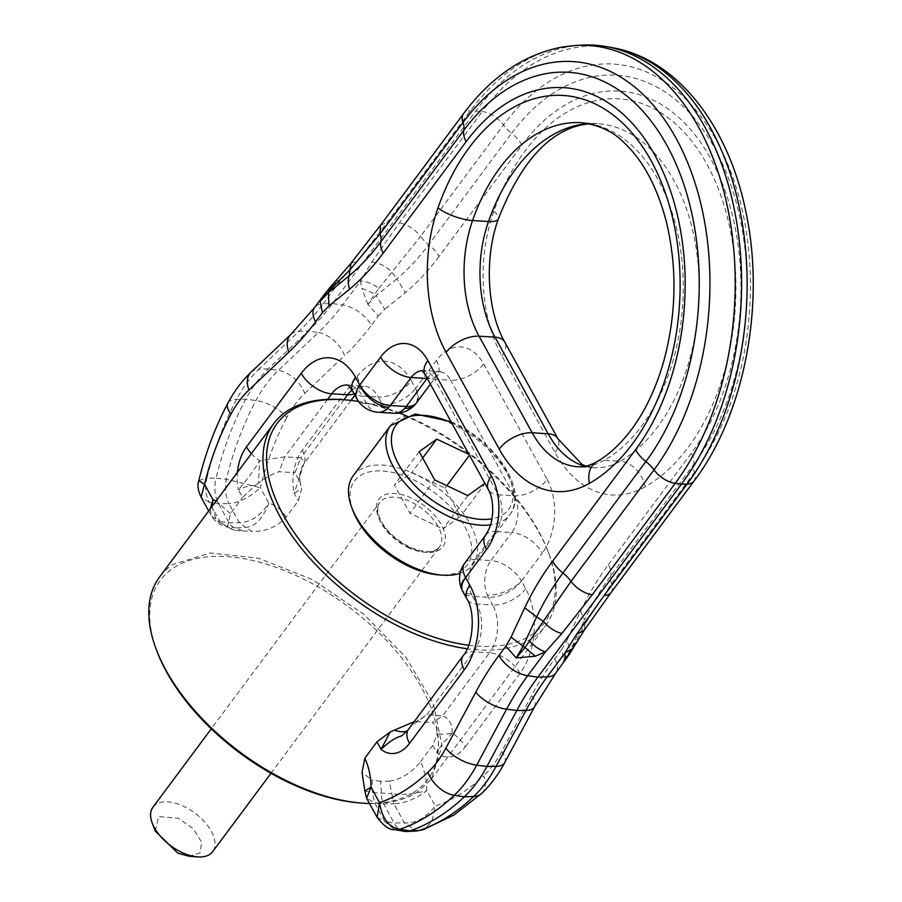 <?xml version="1.0" encoding="UTF-8"?>
<svg xmlns="http://www.w3.org/2000/svg" width="902" height="902" viewBox="0 0 902 902"><rect width="100%" height="100%" fill="white"/><g stroke="black" fill="none" stroke-linecap="round" stroke-linejoin="round"><path stroke-width="0.68" stroke-dasharray="4.51 3.38" d="M582.275 45.1A252.74 162.428 -86.5 0 0 476.064 110.63L332.477 303.557A260.565 167.456 93.5 0 1 308.236 331.045L318.293 332.579L278.402 370.372A129.166 83.018 -86.5 0 0 255.965 400.511A259.449 166.746 -86.5 0 0 226.379 479.188C224.733 488.298 225.579 496.438 228.894 503.632C239.03 502.764 249.504 497.464 260.306 487.734L226.379 479.188L216.006 478.252A26.057 16.743 -86.5 0 0 218.634 503.79L229.097 522.822A15.638 10.046 93.5 0 0 235.23 527.828A15.638 10.046 93.5 0 0 235.907 527.918L235.23 527.828M198.823 480.586L206.964 478.004C204.641 487.057 205.476 495.209 209.478 502.448L218.634 503.79L228.894 503.632L239.357 522.664L245.423 527.377L235.907 527.918L242.965 530.962L234.757 530.331L226.007 526.182L219.941 521.48L229.097 522.822L239.357 522.664C250.824 522.314 260.633 515.82 268.807 503.203C262.798 518.808 255.007 526.869 245.423 527.377L252.053 531.391C265.335 531.876 276.722 527.118 286.227 517.15L298.359 500.847L301.629 488.636L294.21 493.315A39.079 25.121 93.5 0 1 302.283 450.29L357.012 376.743A26.057 14.229 -143.3 0 1 357.993 391.073A26.057 14.229 -143.3 0 1 354.182 393.915M227.947 403.014A26.057 11.579 28.1 0 1 236.549 399.327L245.716 399.236L255.965 400.511A26.057 11.579 -151.9 0 1 286.791 417.491A103.211 66.331 93.5 0 1 304.718 393.407A26.057 16.439 46.5 0 0 278.402 370.372L268.345 368.839L258.987 369.177A129.166 83.018 -86.5 0 0 236.549 399.327A259.449 166.746 93.5 0 0 206.964 478.004L216.006 478.252A260.565 167.456 93.5 0 1 245.716 399.236A130.283 83.728 -86.5 0 1 268.345 368.839L308.236 331.045L298.878 331.384L258.987 369.177A26.057 16.439 46.5 0 0 250.936 372.289M290.827 334.495A26.057 16.439 -133.5 0 1 298.878 331.384A261.67 168.167 -86.5 0 0 323.22 303.782L332.477 303.557L342.636 304.977A26.057 14.229 -143.3 0 1 371.365 325.272L378.242 316.038L367.858 304.301L378.784 288.46C373.067 283.837 366.934 281.379 360.405 281.097L371.816 262.054L399.349 222.952L482.288 111.498L470.382 110.766A20.847 11.388 36.7 0 0 463.481 113.753M378.784 288.46L420.558 236.414C414.706 229.007 407.636 224.519 399.349 222.952M367.982 304.245L376.247 295.495L374.691 293.759L361.86 288.336L360.405 281.097L342.636 304.977A261.67 168.167 93.5 0 1 318.293 332.579A26.057 16.439 46.5 0 1 344.609 355.613A287.625 184.854 93.5 0 0 371.365 325.272M367.847 304.301L361.86 288.336M211.981 506.563L216.627 520.691L226.007 526.182L235.907 527.918M210.245 508.886L211.564 516.215L219.941 521.48L209.478 502.448L201.078 497.126M335.273 281.447L340.99 279.913L357.181 261.163L387.432 222.219L470.382 110.766A252.064 161.999 -86.5 0 1 564.043 46.78A252.064 161.999 -86.5 0 1 576.31 45.416M377.059 817.235L384.974 821.654L394.535 829.614M404.333 831.351A26.057 16.743 93.5 0 1 394.118 822.996L383.654 803.964A15.638 10.046 -86.5 0 1 381.456 792.678L380.588 781.301L389.371 781.166L391.851 793.737L372.436 792.542L374.51 802.622L383.654 803.964L393.926 803.817L391.851 793.737C402.45 795.068 414.108 794.042 426.815 790.626C416.194 798.777 405.223 803.175 393.926 803.817L404.389 822.849L416.634 830.979M481.713 793.399A26.057 16.439 46.5 0 0 483.72 775.709A233.494 150.059 93.5 0 1 460.065 794.155A233.494 150.059 93.5 0 1 435.316 806.084L431.731 822.083L423.523 829.626M389.371 781.166C401.334 779.249 411.752 772.732 420.614 761.604C424.605 770.15 426.669 779.824 426.815 790.626L435.316 806.084C425.744 818.046 415.439 823.639 404.389 822.849L394.118 822.996L384.974 821.654L374.51 802.622L366.652 798.315M504.703 762.664A26.057 11.579 28.1 0 0 501.647 751.614L531.549 695.634A287.625 184.854 93.5 0 1 554.753 658.843L561.63 649.609L563.942 660.986L564.832 660.941M564.032 660.839L570.774 649.339L584.462 619.843L585.218 623.722L569.342 654.254M563.942 660.986L570.74 650.376L566.862 640.589L580.493 611.218L584.462 619.843A255.356 164.108 93.5 0 1 610.755 575.95L693.706 464.496A26.057 14.229 36.7 0 0 694.495 472.366A20.847 11.388 36.7 0 1 694.01 481.082M329.726 287.772L340.99 279.913L323.22 303.782A26.057 14.229 36.7 0 0 314.595 307.514M323.705 295.281L332.128 286.509M343.966 399.766L300.761 457.81L305.011 462.264L303.997 463.414L294.21 493.315L298.359 500.847M378.242 316.038L384.737 309.307L376.247 295.495L396.959 278.763L392.032 272.336C386.09 266.27 379.359 262.843 371.816 262.054M584.101 630.43L585.218 623.722L611.545 583.819L694.495 472.366A235.039 151.051 93.5 0 0 740.305 202.116A235.039 151.051 93.5 0 0 590.833 65.294A235.039 151.051 93.5 0 0 511.727 114.61A235.039 151.051 93.5 0 0 503.496 124.961L420.558 236.414A26.057 14.229 36.7 0 0 428.664 244.735A255.356 164.108 93.5 0 1 396.959 278.763L405.359 292.654L384.737 309.307M351.036 400.42L305.011 462.275C300.558 468.488 299.002 475.331 300.332 482.807L294.977 472.693L300.761 457.81L284.818 456.84L259.596 460.697C255.807 467.664 248.749 477.406 238.421 489.899L242.559 497.43L254.804 485.761C250.936 485.129 245.479 486.505 238.421 489.899A39.079 25.121 -86.5 0 1 237.44 472.344M452.206 733.01C452.263 724.024 449.072 718.308 442.623 715.85L432.34 722.558C435.734 724.554 437.188 727.959 436.715 732.774C439.748 734.668 444.911 734.758 452.206 733.01A26.057 14.229 -143.3 0 1 465.308 746.833A39.079 25.121 93.5 0 1 454.89 755.538A39.079 25.121 93.5 0 1 436.884 752.843C441.134 745.097 444.686 740.384 447.539 738.704L452.206 733.01M364.87 790.986L372.436 792.542L372.075 780.106L362.074 772.586M521.435 581.023A26.057 14.004 -28.8 0 1 488.478 597.316L472.535 596.335A26.057 16.743 -86.5 0 1 471.43 594.068A26.057 16.743 -86.5 0 1 474.982 559.567L490.925 560.548A26.057 16.743 -86.5 0 0 487.373 595.049A26.057 12.324 -23.2 0 0 521.435 581.023A26.057 14.229 36.7 0 0 490.925 560.548L511.772 532.53A26.057 14.229 -143.3 0 1 542.282 553.005L521.435 581.023L525.674 588.724A59.927 38.515 93.5 0 1 520.048 673.298A26.057 14.229 36.7 0 0 489.538 652.811L442.623 715.85L426.68 714.88L416.397 721.577L415.179 721.611L410.297 726.73L426.68 714.88L473.595 651.842A33.87 21.772 -86.5 0 0 476.775 604.036A26.057 14.004 -28.8 0 1 466.977 599.086M468.668 645.234A166.757 91.068 36.7 0 0 531.492 634.861A166.757 91.068 36.7 0 0 547.785 550.829A166.757 91.068 36.7 0 0 405.787 415.563M399.496 413.015A166.757 91.068 36.7 0 0 358.556 401.48M342.557 399.665A169.362 92.489 -143.3 0 1 548.619 553.016A169.362 92.489 -143.3 0 1 545.462 625.83A169.362 92.489 -143.3 0 1 532.067 638.357A169.362 92.489 -143.3 0 1 467.213 648.763M251.387 453.605A26.057 14.229 36.7 0 0 259.596 460.697L258.513 483.213C265.786 477.598 272.63 473.764 279.034 471.712L294.977 472.693M254.804 485.761L258.513 483.213M234.757 530.331L227.304 527.444L230.427 513.723L242.559 497.43M242.965 530.962L252.053 531.391M302.283 450.29A26.057 14.229 36.7 0 1 303.997 463.414C299.599 470.427 298.573 477.891 300.941 485.817L301.629 488.625M300.332 482.807L300.941 485.817M420.614 761.604L432.746 745.311L436.985 734.837L436.715 732.774M432.746 745.311L436.884 752.843C438.981 743.936 439.015 737.937 436.985 734.837M380.588 781.301L372.075 780.106M415.179 721.611L413.962 721.803M416.397 721.577L432.34 722.558M369.504 803.49A169.362 92.489 36.7 0 0 417.908 791.753L431.303 779.215L442.07 745.74L433.185 703.199L405.844 657.287L363.709 614.172L312.419 579.625L258.851 558.27L210.189 552.971L172.947 564.449A169.362 92.489 36.7 0 0 159.564 576.987M360.123 802.972A166.757 91.068 36.7 0 0 414.728 791.753A166.757 91.068 36.7 0 0 373.552 627.623A166.757 91.068 36.7 0 0 173.534 567.944A166.757 91.068 36.7 0 0 157.241 651.977M155.257 831.035L158.628 816.603L178.427 818.238L193.242 828.735L201.642 842.197L200.064 852.886L189.183 856.28M152.957 807.189A37.23 20.329 -143.3 0 1 183.196 806.106A37.23 20.329 -143.3 0 1 212.68 851.635M353.234 475.726A74.46 40.658 -143.3 0 1 413.714 473.561A74.46 40.658 -143.3 0 1 472.693 564.629A74.46 40.658 -143.3 0 1 460.099 573.345M353.178 511.197A70.322 38.403 -143.3 0 1 411.605 478.928A70.322 38.403 -143.3 0 1 470.167 539.351A70.322 38.403 -143.3 0 1 438.722 574.878M484.915 483.337L469.006 454.405M419.204 451.688L394.377 485.05L409.903 513.283L442.972 528.955L460.516 516.384L444.99 488.151L411.921 472.479L394.377 485.05M434.73 479.932L409.903 513.283M467.8 495.604L442.972 528.955M485.344 483.032L460.516 516.384M446.84 485.671L444.99 488.151M422.688 458.013L411.921 472.479M304.718 393.407L344.609 355.613M286.227 517.15C281.413 509.698 275.606 505.041 268.807 503.203L260.306 487.734A233.494 150.059 93.5 0 1 286.791 417.491M350.968 263.283L357.181 261.163M501.647 751.614A103.211 66.331 93.5 0 1 483.72 775.709M531.549 695.634A26.057 11.579 -151.9 0 1 534.604 706.694M554.753 658.843A26.057 14.229 -143.3 0 1 555.722 673.174M487.373 595.049A26.057 16.743 -86.5 0 0 488.478 597.316L492.717 605.016L476.775 604.036L472.535 596.335A26.057 14.004 -28.8 0 1 462.737 591.385M521.954 145.075A208.452 133.97 93.5 0 1 574.551 100.021A208.452 133.97 93.5 0 1 726.899 196.129A208.452 133.97 93.5 0 1 691.338 453.187A26.057 14.229 36.7 0 1 693.706 464.496A224.079 144.016 93.5 0 0 731.928 188.157A224.079 144.016 93.5 0 0 568.159 84.844A224.079 144.016 93.5 0 0 519.462 123.405A224.079 144.016 93.5 0 0 511.614 133.282A26.057 14.229 -143.3 0 1 521.954 145.075L439.003 256.529A26.057 14.229 36.7 0 0 428.664 244.735L511.614 133.282A26.057 14.229 -143.3 0 1 503.496 124.961A20.847 11.388 -143.3 0 0 482.288 111.498A252.064 161.999 -86.5 0 1 575.95 47.513A252.064 161.999 93.5 0 1 611.951 47.603M352.637 391.107A26.057 14.004 151.2 0 0 362.435 396.068L366.674 403.769L382.617 404.75L378.378 397.049L362.435 396.068A33.87 21.772 -86.5 0 0 347.574 385.019A33.87 21.772 -86.5 0 0 347.428 385.019M357.012 376.743A59.927 38.515 93.5 0 1 411.335 380.757A26.057 14.004 151.2 0 1 378.378 397.049A33.87 21.772 -86.5 0 0 363.506 386A33.87 21.772 -86.5 0 0 352.062 390.115M378.107 412.27A26.057 16.743 -86.5 0 1 366.674 403.769A26.057 14.004 -28.8 0 1 356.876 398.819M464.665 563.276A26.057 14.229 36.7 0 1 474.982 559.567L495.829 531.549L511.772 532.53A26.057 16.743 -86.5 0 0 514.219 495.762L450.707 380.227L434.764 379.246A26.057 16.743 -86.5 0 0 423.32 370.756A26.057 16.743 -86.5 0 0 422.339 370.733M411.335 380.757L415.574 388.458L436.421 360.439A52.113 33.487 93.5 0 1 483.664 363.934A26.057 14.004 151.2 0 1 450.707 380.227A26.057 16.743 -86.5 0 0 439.263 371.725A26.057 16.743 -86.5 0 0 427.187 378.344M483.664 363.934L547.176 479.481A26.057 14.004 -28.8 0 1 514.219 495.762L498.276 494.792L434.764 379.246A26.057 14.004 151.2 0 1 424.966 374.285M485.513 535.258A26.057 14.229 -143.3 0 1 495.829 531.549A26.057 16.743 -86.5 0 0 498.276 494.792A26.057 14.004 -28.8 0 1 488.478 489.831M471.43 594.068A26.057 12.324 -23.2 0 1 461.632 589.107M585.082 466.289A104.226 66.985 -86.5 0 0 593.854 467.743A104.226 66.985 -86.5 0 0 620.26 461.204L604.329 460.234A174.582 112.198 -86.5 0 0 682.667 269.224A174.582 112.198 -86.5 0 0 581.463 122.683L597.395 123.664A174.582 112.198 -86.5 0 0 588.927 123.642M645.201 486.798A130.283 83.728 93.5 0 1 555.001 452.488L501.895 355.895A130.283 83.728 93.5 0 1 493.755 211.339A200.639 128.941 93.5 0 1 596.414 100.539A200.639 128.941 93.5 0 1 733.574 250.181A200.639 128.941 93.5 0 1 645.201 486.798A26.057 18.401 60.3 0 0 620.26 461.204A174.582 112.198 -86.5 0 0 698.61 270.194A174.582 112.198 -86.5 0 0 597.395 123.664L589.401 123.732M585.962 466.108L593.854 467.743L577.923 466.774A104.226 66.985 -86.5 0 0 604.329 460.234A26.057 18.401 -119.7 0 0 596.425 461.959M394.05 413.251A26.057 16.743 -86.5 0 1 382.617 404.75A26.057 14.004 151.2 0 0 415.574 388.458A26.057 15.706 -137.2 0 1 414.751 404.953M415.574 388.458A26.057 14.229 -143.3 0 1 416.544 402.799M525.674 588.724A26.057 14.004 -28.8 0 1 492.717 605.016A33.87 21.772 -86.5 0 1 489.538 652.811L473.595 651.842A26.057 14.229 -143.3 0 0 463.278 655.54M580.493 611.218A270.983 174.154 93.5 0 1 608.388 564.641A26.057 14.229 36.7 0 1 610.755 575.95A26.057 14.229 36.7 0 0 611.545 583.819A20.847 11.388 -143.3 0 1 611.06 592.535L610.97 592.67M327.573 399.394L284.818 456.84L279.034 471.712M380.543 225.207L387.432 222.219M547.176 479.481A52.113 33.487 93.5 0 1 542.282 553.005M436.421 360.439A26.057 14.229 -143.3 0 1 437.402 374.781A26.057 14.229 -143.3 0 1 427.266 378.49M439.003 256.529A270.983 174.154 93.5 0 1 405.359 292.654M608.388 564.641L691.338 453.187M561.63 649.609L566.862 640.589M555.001 452.488A26.057 14.004 151.2 0 0 557.91 438.722M493.755 211.339A26.057 8.028 -160.7 0 1 498.434 218.724M501.895 355.895A26.057 14.004 151.2 0 0 504.804 342.129M520.048 673.298L465.308 746.833M230.427 513.723L216.209 500.869M390.476 425.688A74.46 40.658 -143.3 0 1 450.955 423.523A74.46 40.658 -143.3 0 1 509.934 514.591A74.46 40.658 -143.3 0 1 490.508 524.851M451.575 422.7A70.322 38.403 -143.3 0 1 452.984 423.331A70.322 38.403 -143.3 0 1 509.495 477.834A70.322 38.403 -143.3 0 1 491.962 518.785M409.215 548.021A37.23 20.329 -143.3 0 1 379.731 502.482A37.23 20.329 -143.3 0 1 409.97 501.399A37.23 20.329 -143.3 0 1 439.454 546.939A37.23 20.329 -143.3 0 1 409.215 548.021M410.5 547.897A39.835 21.749 -143.3 0 1 376.405 507.206A39.835 21.749 -143.3 0 1 411.301 498.017A39.835 21.749 -143.3 0 1 445.385 538.708A39.835 21.749 -143.3 0 1 410.5 547.897M208.689 510.972L211.564 516.215C218.126 525.911 225.568 526.069 225.613 526.125M354.903 395.234L357.993 391.073L363.72 386L347.36 384.996M430.401 384.184L440.683 371.568L421.933 370.418M547.785 550.829L548.619 553.016M226.706 526.283L225.861 526.035L227.304 527.444M431.303 779.215L545.462 625.83M450.977 421.617L452.635 422.35C495.446 440.977 529.034 490.857 509.934 514.591L472.693 564.629M270.995 773.296L439.454 546.939C434.617 552.971 424.898 553.084 410.275 547.277C393.858 538.956 383.294 528.155 378.581 514.884C377.137 509.45 377.521 505.312 379.731 502.482L211.26 728.839"/><path stroke-width="1.35" d="M216.209 500.869L213.019 499.776L210.245 508.886M315.576 321.856L322.454 312.611L320.041 301.369L323.705 295.281L314.595 307.514A26.057 14.229 36.7 0 0 315.576 321.856A287.625 184.854 -86.5 0 1 288.82 352.186A26.057 16.439 -133.5 0 1 290.827 334.495L250.936 372.289C241.939 380.881 234.272 391.13 227.947 403.014A26.057 11.579 28.1 0 0 231.002 414.074A233.494 150.059 -86.5 0 0 204.517 484.318L213.019 499.776L211.981 506.563M198.801 480.665L204.517 484.318L201.078 497.126C197.978 490.587 197.222 485.107 198.801 480.665L198.823 480.586M320.041 301.369L334.123 285.72L335.273 281.447L350.968 263.283L380.543 225.207L463.481 113.753A20.847 11.388 36.7 0 0 463.008 122.48A26.057 14.229 36.7 0 1 463.797 130.35A26.057 14.229 36.7 0 0 466.165 141.659A208.452 133.97 -86.5 0 1 518.763 96.604A208.452 133.97 -86.5 0 1 671.111 192.712A208.452 133.97 -86.5 0 1 635.538 449.76L552.599 561.213A26.057 14.229 36.7 0 0 562.938 573.018A26.057 14.229 -143.3 0 1 571.045 581.339A20.847 11.388 36.7 0 0 592.253 594.79L675.203 483.337L681.438 484.205A252.74 162.428 -86.5 0 0 736.269 219.795A252.74 162.428 -86.5 0 0 606.065 46.554A252.74 162.428 -86.5 0 0 582.275 45.1L576.31 45.416A252.064 161.999 -86.5 0 1 726.437 202.262A252.064 161.999 -86.5 0 1 675.203 483.337A20.847 11.388 36.7 0 1 653.995 469.886A235.039 151.051 -86.5 0 0 699.805 199.635A235.039 151.051 -86.5 0 0 550.344 62.802A235.039 151.051 -86.5 0 0 471.227 112.119A235.039 151.051 -86.5 0 0 463.008 122.48L380.058 233.922A26.057 14.229 -143.3 0 1 380.847 241.804L463.797 130.35A224.079 144.016 -86.5 0 1 471.633 120.473A224.079 144.016 -86.5 0 1 520.341 81.913A224.079 144.016 -86.5 0 1 684.111 185.226A224.079 144.016 -86.5 0 1 645.877 461.565A26.057 14.229 -143.3 0 1 653.995 469.886L571.045 581.339L529.542 641.175C534.683 646.599 539.982 650.15 545.462 651.842L535.371 656.216L524.93 647.568L529.542 641.175M334.123 285.72L350.021 269.754L380.058 233.934M320.109 301.302L328.429 292.564L349.142 275.832L350.968 263.283M423.523 829.626L416.656 830.979L419.464 830.415L409.88 830.9A260.565 167.456 -86.5 0 0 464.305 796.849A130.283 83.728 -86.5 0 0 486.933 766.441L516.835 710.472A260.565 167.456 93.5 0 1 537.851 677.143L527.693 675.722A26.057 14.229 36.7 0 1 498.964 655.427L505.83 646.182L516.203 657.941L522.957 646.407L536.645 616.912L543.196 621.151C548.833 627.634 555.057 631.75 561.878 633.497L592.253 594.79M516.147 657.908L535.371 656.216M516.124 658.054L524.93 647.568L511.062 637.173L524.693 607.801L536.645 616.912A255.356 164.108 -86.5 0 1 562.938 573.018L645.877 461.565A26.057 14.229 -143.3 0 1 635.538 449.76M394.546 829.614L400.048 829.22L409.88 830.9A26.057 16.743 93.5 0 1 406.791 831.497A26.057 16.743 93.5 0 1 404.333 831.351L394.546 829.614C389.675 830.223 383.869 826.142 377.137 817.381L379.528 802.667C382.2 818.768 389.033 827.619 400.048 829.22A259.449 166.746 93.5 0 0 427.965 815.825A259.449 166.746 93.5 0 0 454.247 795.316L464.305 796.849L473.663 796.511A26.057 16.439 46.5 0 0 481.713 793.399L453.954 815.025L423.263 829.716L419.464 830.415A259.449 166.746 -86.5 0 0 447.381 817.02A259.449 166.746 -86.5 0 0 473.663 796.511A129.166 83.018 -86.5 0 0 496.1 766.362L486.933 766.441L476.684 765.178A129.166 83.018 93.5 0 1 454.247 795.316A26.057 16.439 -133.5 0 1 427.931 772.281A103.211 66.331 -86.5 0 0 445.859 748.198A26.057 11.579 28.1 0 0 476.684 765.178L506.586 709.197L516.835 710.472L526.001 710.381A261.67 168.167 93.5 0 1 547.108 676.917L537.851 677.143L681.438 484.205L687.121 484.07A20.847 11.388 36.7 0 0 694.01 481.082L611.06 592.535A20.847 11.388 -143.3 0 1 604.171 595.523L687.121 484.07A252.064 161.999 93.5 0 0 741.805 220.359A252.064 161.999 93.5 0 0 611.951 47.603C677.109 58.664 728.658 125.964 745.875 211.846C765.64 303.805 744.793 414.176 694.01 481.082M563.942 660.986L565.103 658.032L564.877 653.037L572.973 648.245L574.202 643.915M534.604 706.694L504.703 762.664A26.057 11.579 28.1 0 1 496.1 766.362L526.001 710.381A26.057 11.579 -151.9 0 0 534.604 706.694L555.722 673.174L569.342 654.254L565.114 658.032M322.454 312.611L328.937 305.879L328.429 292.564L329.726 287.772L323.705 295.281M362.074 772.586L364.825 758.187L376.957 741.884L381.095 749.415C388.863 741.895 395.707 737.385 401.649 735.897L407.805 730.282L463.278 655.54C473.257 644.49 475.489 611.68 466.977 599.086A26.057 14.004 -28.8 0 1 469.874 585.308L465.646 577.607L486.494 549.589A26.057 14.229 -143.3 0 1 485.513 535.258C491.782 525.144 491.635 520.837 492.672 512.742C492.954 502.899 491.556 495.266 488.478 489.831A26.057 14.004 -28.8 0 1 491.387 476.053L427.864 360.518A26.057 14.004 151.2 0 0 424.966 374.285L421.933 370.418M427.931 772.281A233.494 150.059 -86.5 0 1 404.276 790.738A233.494 150.059 -86.5 0 1 379.528 802.667L371.026 787.209L366.652 798.315L377.059 817.235M364.825 758.187C368.817 766.734 370.88 776.408 371.026 787.209L364.87 790.986L366.652 798.315M405.787 415.563A166.757 91.068 36.7 0 0 399.496 413.015M358.556 401.48A166.757 91.068 36.7 0 0 344.891 399.834A166.757 91.068 36.7 0 0 290.297 411.053A166.757 91.068 36.7 0 0 300.445 541.2A166.757 91.068 36.7 0 0 468.668 645.234M467.213 648.763A169.362 92.489 -143.3 0 1 306.815 554.831A169.362 92.489 -143.3 0 1 273.723 423.59A169.362 92.489 -143.3 0 1 287.107 411.053A169.362 92.489 -143.3 0 1 342.557 399.665L344.891 399.834M409.519 743.417A39.079 25.121 -86.5 0 1 399.101 752.11A39.079 25.121 -86.5 0 1 381.095 749.415L390.16 731.973L394.275 730.169C400.962 732.3 405.472 732.334 407.805 730.293A26.057 14.229 -143.3 0 0 409.519 743.417L464.259 669.87A26.057 14.229 -143.3 0 1 463.278 655.54M376.957 741.884L390.16 731.973M413.962 721.803L394.275 730.169M273.723 423.59L159.564 576.987A169.362 92.489 36.7 0 0 156.407 649.79A169.362 92.489 36.7 0 0 362.469 803.152A169.362 92.489 36.7 0 0 369.504 803.49M156.407 649.79L157.241 651.977A166.757 91.068 36.7 0 0 360.123 802.972L362.469 803.152M270.995 773.296L212.68 851.635A37.23 20.329 -143.3 0 1 197.549 856.9L189.183 856.28L177.863 853.157L155.257 831.035L152.258 823.188A37.23 20.329 -143.3 0 1 152.957 807.189L211.26 728.839M197.549 856.9A37.23 20.329 -143.3 0 1 182.441 852.717A37.23 20.329 -143.3 0 1 152.258 823.188M460.099 573.345A74.46 40.658 -143.3 0 1 442.431 575.149A74.46 40.658 -143.3 0 1 412.214 566.794A74.46 40.658 -143.3 0 1 351.848 507.736A74.46 40.658 -143.3 0 1 353.234 475.726L390.476 425.688A74.46 40.658 -143.3 0 0 449.455 516.756A74.46 40.658 -143.3 0 0 490.508 524.851M442.431 575.149L438.722 574.878A70.322 38.403 -143.3 0 1 410.185 566.986A70.322 38.403 -143.3 0 1 353.178 511.197L351.848 507.736M469.006 454.405L436.748 439.116L419.204 451.688L434.73 479.932L467.8 495.604L484.915 483.337M469.468 455.251L446.84 485.671M436.748 439.116L422.688 458.013M250.936 372.289A26.057 16.439 46.5 0 0 248.929 389.98A103.211 66.331 -86.5 0 0 231.002 414.074M328.937 305.879L349.57 289.226A26.057 17.037 -130 0 1 349.142 275.832A255.356 164.108 -86.5 0 0 380.847 241.804A26.057 14.229 36.7 0 0 383.215 253.112L466.165 141.659M498.964 655.427A287.625 184.854 -86.5 0 0 475.749 692.217A26.057 11.579 28.1 0 0 506.586 709.197A261.67 168.167 -86.5 0 1 527.693 675.722L545.462 651.842L561.878 633.497M555.722 673.174A26.057 14.229 -143.3 0 1 547.108 676.917L564.877 653.037L576.513 634.399L604.171 595.523M445.859 748.198L475.749 692.217M569.342 654.254L584.101 630.43L576.513 634.399M352.062 390.115A33.87 21.772 -86.5 0 0 347.676 394.772L331.733 393.802L327.573 399.394M347.428 385.019A33.87 21.772 -86.5 0 0 331.733 393.802A26.057 14.229 -143.3 0 1 301.223 373.327L246.494 446.862A26.057 14.229 36.7 0 0 251.387 453.605M388.762 407.354A26.057 16.743 -86.5 0 0 390.295 405.517A26.057 14.229 -143.3 0 1 359.785 385.041A26.057 14.004 -28.8 0 0 356.876 398.819A26.057 26.057 0 0 0 378.107 412.27A26.057 16.743 -86.5 0 0 388.762 407.354A26.057 15.706 -137.2 0 1 359.785 385.041L355.546 377.34A26.057 14.004 151.2 0 0 352.637 391.107C349.39 386.439 347.631 384.399 347.36 384.996M422.339 370.733A26.057 16.743 -86.5 0 0 411.143 377.498L390.295 405.517L406.227 406.498L427.086 378.479L411.143 377.498A26.057 14.229 -143.3 0 1 380.633 357.023L359.785 385.041M461.632 589.107A26.057 12.324 -23.2 0 1 465.646 577.607A26.057 14.229 36.7 0 1 464.665 563.276A26.057 26.057 0 0 0 462.737 591.385A26.057 14.004 -28.8 0 1 465.646 577.607M588.927 123.642A174.582 112.198 -86.5 0 0 577.821 125.107A174.582 112.198 -86.5 0 0 553.174 134.612A174.582 112.198 -86.5 0 0 488.489 221.52A104.226 66.985 -86.5 0 0 495.006 337.168L479.063 336.187L532.169 432.78A104.226 66.985 -86.5 0 0 577.923 466.774C583.515 467.259 589.694 465.657 596.425 461.959A26.057 18.401 -119.7 0 0 589.401 483.382A200.639 128.941 -86.5 0 0 677.785 246.765A200.639 128.941 -86.5 0 0 540.625 97.123A200.639 128.941 -86.5 0 0 437.966 207.922A26.057 8.028 19.3 0 0 472.558 220.539A104.226 66.985 -86.5 0 0 479.063 336.187A26.057 14.004 151.2 0 0 446.107 352.479L499.212 449.072A130.283 83.728 -86.5 0 0 589.401 483.382M585.962 466.108L582.094 464.462L557.91 438.722L504.804 342.129A26.057 14.004 151.2 0 0 495.006 337.168L548.112 433.761L532.169 432.78A26.057 14.004 151.2 0 0 499.212 449.072M589.401 123.732L581.824 124.826C548.066 132.098 520.274 163.397 498.434 218.724A26.057 8.028 -160.7 0 1 488.489 221.52L472.558 220.539A174.582 112.198 -86.5 0 1 537.231 133.631A174.582 112.198 -86.5 0 1 561.878 124.138A174.582 112.198 -86.5 0 1 581.463 122.683C599.289 124.893 613.811 131.861 625.007 143.576C643.521 161.289 657.321 187.402 666.398 221.915C677.244 267.342 676.455 313.445 664.03 360.248C656.464 387.105 645.832 409.914 632.11 428.675C620.869 443.807 608.974 454.901 596.425 461.959M557.91 438.722A26.057 14.004 151.2 0 0 548.112 433.761A104.226 66.985 -86.5 0 0 585.082 466.289M404.705 408.335A26.057 16.743 -86.5 0 1 394.05 413.251A26.057 26.057 0 0 0 414.751 404.953A26.057 15.706 -137.2 0 1 404.705 408.335A26.057 16.743 -86.5 0 0 406.227 406.498A26.057 14.229 -143.3 0 0 416.544 402.799L430.401 384.184M354.182 393.915A26.057 14.229 -143.3 0 1 347.676 394.772L343.966 399.766M380.058 233.922L380.543 225.207M464.259 669.87A59.927 38.515 -86.5 0 0 469.874 585.308M505.83 646.182L511.062 637.173M552.599 561.213A270.983 174.154 -86.5 0 0 524.693 607.801M349.57 289.226A270.983 174.154 -86.5 0 0 383.215 253.112M288.82 352.186L248.929 389.98M246.494 446.862A39.079 25.121 -86.5 0 0 237.44 472.344M355.546 377.34A59.927 38.515 -86.5 0 0 301.223 373.327M427.864 360.518A52.113 33.487 -86.5 0 0 380.633 357.023M486.494 549.589A52.113 33.487 -86.5 0 0 491.387 476.053M437.966 207.922A130.283 83.728 -86.5 0 0 446.107 352.479M491.962 518.785A70.322 38.403 -143.3 0 1 451.564 511.389A70.322 38.403 -143.3 0 1 391.378 440.063A70.322 38.403 -143.3 0 1 451.575 422.7M208.689 510.972L201.078 497.126M227.947 403.014C215.341 426.714 205.622 452.59 198.812 480.665M416.656 830.979L406.791 831.497M504.703 762.664C498.378 774.559 490.711 784.808 481.713 793.399M329.726 287.772L335.273 281.447M414.751 404.953A26.057 26.057 0 0 0 416.544 402.799M611.951 47.603L606.065 46.554M463.481 113.753C491.252 76.523 524.31 54.255 562.656 46.938L576.31 45.416M351.036 400.42L354.903 395.234M504.804 342.129C487.26 311.709 483.9 258.276 498.434 218.724M466.977 599.086L462.737 591.385M314.595 307.514L290.827 334.495M584.101 630.43L611.06 592.535M394.05 413.251L378.107 412.27M356.876 398.819L352.637 391.107M488.478 489.831L424.966 374.285M464.665 563.276L485.513 535.258M364.87 790.986L362.029 772.473M450.977 421.617L415.326 414.007L390.476 425.688"/></g></svg>
